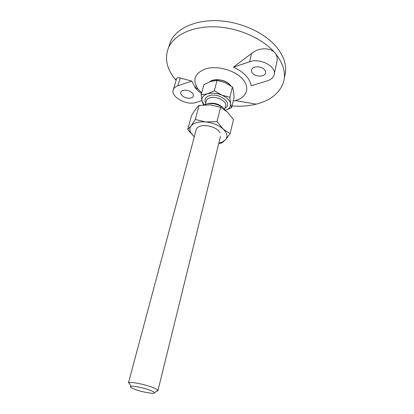 <?xml version="1.0" encoding="UTF-8"?>
<svg xmlns="http://www.w3.org/2000/svg" width="414" height="414" viewBox="0 0 414 414"><rect width="100%" height="100%" fill="white"/><g stroke="black" fill="none" stroke-linecap="round" stroke-linejoin="round"><path stroke-width="0.62" d="M133.805 388.891C130.622 387.561 129.665 386.697 130.938 386.309C133.256 385.589 145.48 388.228 151.26 390.718C153.18 391.525 154.246 392.172 154.463 392.658C155.623 394.614 140.926 391.908 133.805 388.891M196.35 129.116L128.459 382.888L129.039 382.614C131.854 381.667 146.965 384.906 154.065 388.006C156.414 389.01 157.718 389.817 157.967 390.433L157.884 390.842L156.735 391.214M204.739 104.763L206.472 104.064C212.853 102.765 218.608 104.193 223.731 108.349L225.232 110.165M210.503 81.558C214.835 78.298 225.247 79.954 229.584 84.627L230.427 85.594M230.94 85.936L229.796 84.565C225.175 79.555 213.872 78.029 209.784 81.812M204.149 104.789L202.089 101.099C201.458 97.751 203.227 95.349 207.398 93.89C211.854 92.658 216.672 93.072 221.857 95.127L214.348 90.713L207.398 93.89L201.157 94.816L203.916 84.642L210.695 81.496L217.039 80.394L225.025 82.65L232.425 86.981L232.668 87.639L233.537 91.24L234.122 97.461L231.659 107.619L230.515 103.624C230.888 106.74 229.211 108.98 225.48 110.352L231.659 107.619M214.348 90.713L217.039 80.394M221.857 95.127C226.867 97.393 229.749 100.224 230.515 103.624L229.889 97.295L221.857 95.127M229.889 97.295L232.425 86.981M201.157 94.816L202.089 101.099L203.445 104.83M218.763 143.415L221.588 143.104L225.433 139.88L222.106 142.142L218.835 143.13M187.728 129.427L194.042 136.62L190.735 132.578C189.514 130.125 189.622 127.91 191.056 125.928L187.728 129.427L191.537 115.568L195.636 109.146L198.932 105.441L210.172 104.882L220.61 107.247L227.446 112.09L233.46 119.563L230.086 133.717L223.265 129.142C227.307 133.153 228.031 136.734 225.433 139.88L230.086 133.717M196.055 130.213C196.262 128.552 197.426 127.289 199.548 126.42C204.464 124.324 213.991 126.363 218.23 130.431L220.088 132.703M205.711 121.949C212.899 122.808 218.752 125.204 223.265 129.142L216.998 121.576L205.711 121.949L195.268 119.475L191.056 125.928C193.747 122.751 198.632 121.426 205.711 121.949M195.268 119.475L199.103 105.296M216.998 121.576L220.61 107.247M168.596 47.522L170.496 41.514C176.302 28.726 194.766 19.836 217.485 20.7C240.182 21.549 264.189 32.375 276.273 46.725C284.848 57.365 287.549 67.539 284.366 77.247M274.337 73.583L276.64 62.747C277.804 59.031 277.24 55.74 274.943 52.873C283.652 63.544 286.369 73.708 283.093 83.374C278.974 93.688 270.021 100.612 256.24 104.147C248.705 106.005 240.648 106.61 232.063 105.963M201.706 92.783L198.027 89.005C191.951 79.679 194.725 72.885 206.338 68.626C217.583 65.572 234.283 70.183 242.024 78.448C250.729 87.307 246.858 97.802 235.24 100.571L233.263 101.011M201.473 93.652L197.959 90.754L195.253 87.789L191.817 81.082L177.927 85.729C175.691 86.5 174.201 87.685 173.456 89.284C169.724 96.338 186.326 105.86 195.967 102.455L201.985 100.633M245.745 75.56C248.855 78.903 250.636 82.314 251.081 85.776L267.134 80.921C270.647 79.814 272.924 77.967 273.954 75.379C277.747 67.275 260.665 57.541 249.601 61.769L233.398 67.182C238.454 69.428 242.568 72.222 245.745 75.56M176.105 80.337L174.843 78.826C166.459 68.294 164.405 57.8 168.679 47.346C174.46 34.678 192.965 25.911 215.797 26.843C238.604 27.754 262.766 38.59 274.943 52.873C270.109 47.051 258.553 47.713 251.572 53.432L233.398 67.182M264.448 69.609C261.394 65.898 252.737 65.893 251.629 69.552C251.184 70.83 251.526 72.098 252.659 73.361C255.764 77.009 264.308 77.014 265.431 73.319C265.855 72.088 265.529 70.851 264.448 69.609M177.927 85.729L180.188 78.003C178.382 77.49 177.218 77.599 176.706 78.324L176.514 78.97M191.982 92.658C188.965 89.621 181.922 89.258 180.939 92.053C180.478 93.248 180.913 94.48 182.243 95.753C185.296 98.744 192.251 99.096 193.245 96.286C193.69 95.127 193.266 93.916 191.982 92.658M180.188 78.003L191.817 81.082M225.102 107.976C233.599 103.655 219.223 92.218 209.277 95.691C205.215 97.207 204.03 99.645 205.722 103.003M224.735 109.456L225.485 106.45C227.928 101.756 216.657 95.458 209.882 97.839C208.097 98.403 206.933 99.303 206.379 100.535L206.131 101.477M222.872 107.593C218.815 103.842 213.981 102.506 208.377 103.572L207.864 103.743M249.601 61.769L251.572 53.432M206.012 101.927L205.334 104.478M203.119 103.443L202.725 103.231M130.938 386.309L129.039 382.614M154.463 392.658L157.967 390.433M157.977 390.469L220.471 136.485M222.106 142.142L223.027 142.147M190.735 132.578L189.545 131.843M235.24 100.571L256.24 104.147M176.706 78.324L173.456 89.284M168.679 47.346L170.496 41.514M196.107 85.977L195.511 88.12M193.405 95.712L193.245 96.286M265.612 72.517L265.431 73.319M198.027 89.005L195.253 87.789M176.359 79.488L174.843 78.826"/></g></svg>
